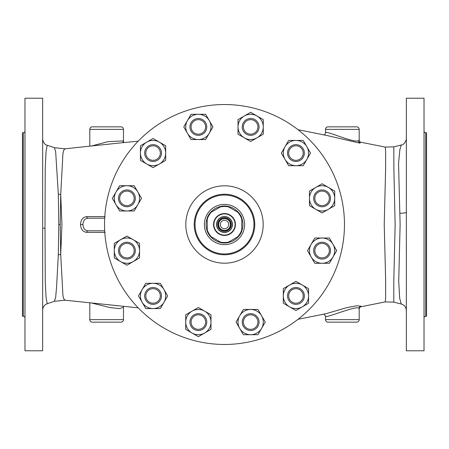 <?xml version="1.0" encoding="UTF-8"?>
<svg xmlns="http://www.w3.org/2000/svg" width="449" height="449" viewBox="0 0 449 449"><rect width="100%" height="100%" fill="white"/><g stroke="black" fill="none" stroke-linecap="round" stroke-linejoin="round"><path stroke-width="0.67" d="M360.07 306.925L385.27 301.902L385.663 297.272L385.629 279.632L384.226 224.5L385.596 169.643L385.669 151.779L385.27 147.098L393.807 146.857L393.874 168.734L395.142 224.506L393.801 280.816L393.807 302.143L401.266 304.029L399.672 298.293L398.723 281.327L400.121 224.506L398.549 163.492L399.846 149.725L401.266 144.971C405.284 144.96 406.917 137.534 406.345 138.444L406.345 161.376M206.77 322.085A8.419 8.419 0 0 1 198.351 330.503A8.419 8.419 0 0 1 189.933 322.085A8.419 8.419 0 0 1 198.351 313.666A8.419 8.419 0 0 1 206.77 322.085M205.614 322.085A7.263 7.263 0 0 1 198.351 329.347A7.263 7.263 0 0 1 191.089 322.085A7.263 7.263 0 0 1 198.351 314.822A7.263 7.263 0 0 1 205.614 322.085M148.855 160.355A8.419 8.419 0 0 1 145.773 148.855A8.419 8.419 0 0 1 157.273 145.773A8.419 8.419 0 0 1 160.355 157.273A8.419 8.419 0 0 1 148.855 160.355M149.433 159.356A7.263 7.263 0 0 1 146.778 149.433A7.263 7.263 0 0 1 156.695 146.778A7.263 7.263 0 0 1 159.356 156.695A7.263 7.263 0 0 1 149.433 159.356M191.061 131.125A8.419 8.419 0 0 1 194.142 119.625A8.419 8.419 0 0 1 205.642 122.706A8.419 8.419 0 0 1 202.561 134.206A8.419 8.419 0 0 1 191.061 131.125M192.065 130.547A7.263 7.263 0 0 1 194.72 120.629A7.263 7.263 0 0 1 204.643 123.284A7.263 7.263 0 0 1 201.983 133.207A7.263 7.263 0 0 1 192.065 130.547M317.875 191.061A8.419 8.419 0 0 1 329.375 194.142A8.419 8.419 0 0 1 326.294 205.642A8.419 8.419 0 0 1 314.794 202.561A8.419 8.419 0 0 1 317.875 191.061M318.453 192.065A7.263 7.263 0 0 1 328.371 194.72A7.263 7.263 0 0 1 325.716 204.643A7.263 7.263 0 0 1 315.793 201.983A7.263 7.263 0 0 1 318.453 192.065M257.939 317.875A8.419 8.419 0 0 1 254.858 329.375A8.419 8.419 0 0 1 243.358 326.294A8.419 8.419 0 0 1 246.439 314.794A8.419 8.419 0 0 1 257.939 317.875M256.935 318.453A7.263 7.263 0 0 1 254.28 328.371A7.263 7.263 0 0 1 244.357 325.716A7.263 7.263 0 0 1 247.017 315.793A7.263 7.263 0 0 1 256.935 318.453M126.915 206.77A8.419 8.419 0 0 1 118.497 198.351A8.419 8.419 0 0 1 126.915 189.933A8.419 8.419 0 0 1 135.334 198.351A8.419 8.419 0 0 1 126.915 206.77M126.915 205.614A7.263 7.263 0 0 1 119.653 198.351A7.263 7.263 0 0 1 126.915 191.089A7.263 7.263 0 0 1 134.178 198.351A7.263 7.263 0 0 1 126.915 205.614M288.645 148.855A8.419 8.419 0 0 1 300.145 145.773A8.419 8.419 0 0 1 303.227 157.273A8.419 8.419 0 0 1 291.727 160.355A8.419 8.419 0 0 1 288.645 148.855M289.644 149.433A7.263 7.263 0 0 1 299.567 146.778A7.263 7.263 0 0 1 302.222 156.695A7.263 7.263 0 0 1 292.305 159.356A7.263 7.263 0 0 1 289.644 149.433M322.085 242.23A8.419 8.419 0 0 1 330.503 250.649A8.419 8.419 0 0 1 322.085 259.067A8.419 8.419 0 0 1 313.666 250.649A8.419 8.419 0 0 1 322.085 242.23M322.085 243.386A7.263 7.263 0 0 1 329.347 250.649A7.263 7.263 0 0 1 322.085 257.911A7.263 7.263 0 0 1 314.822 250.649A7.263 7.263 0 0 1 322.085 243.386M242.23 126.915A8.419 8.419 0 0 1 250.649 118.497A8.419 8.419 0 0 1 259.067 126.915A8.419 8.419 0 0 1 250.649 135.334A8.419 8.419 0 0 1 242.23 126.915M243.386 126.915A7.263 7.263 0 0 1 250.649 119.653A7.263 7.263 0 0 1 257.911 126.915A7.263 7.263 0 0 1 250.649 134.178A7.263 7.263 0 0 1 243.386 126.915M131.125 257.939A8.419 8.419 0 0 1 119.625 254.858A8.419 8.419 0 0 1 122.706 243.358A8.419 8.419 0 0 1 134.206 246.439A8.419 8.419 0 0 1 131.125 257.939M130.547 256.935A7.263 7.263 0 0 1 120.629 254.28A7.263 7.263 0 0 1 123.284 244.357A7.263 7.263 0 0 1 133.207 247.017A7.263 7.263 0 0 1 130.547 256.935M300.145 288.645A8.419 8.419 0 0 1 303.227 300.145A8.419 8.419 0 0 1 291.727 303.227A8.419 8.419 0 0 1 288.645 291.727A8.419 8.419 0 0 1 300.145 288.645M299.567 289.644A7.263 7.263 0 0 1 302.222 299.567A7.263 7.263 0 0 1 292.305 302.222A7.263 7.263 0 0 1 289.644 292.305A7.263 7.263 0 0 1 299.567 289.644M160.355 300.145A8.419 8.419 0 0 1 148.855 303.227A8.419 8.419 0 0 1 145.773 291.727A8.419 8.419 0 0 1 157.273 288.645A8.419 8.419 0 0 1 160.355 300.145M159.356 299.567A7.263 7.263 0 0 1 149.433 302.222A7.263 7.263 0 0 1 146.778 292.305A7.263 7.263 0 0 1 156.695 289.644A7.263 7.263 0 0 1 159.356 299.567M230.393 224.5A5.893 5.893 0 0 1 224.5 230.393A5.893 5.893 0 0 1 218.607 224.5A5.893 5.893 0 0 1 224.5 218.607A5.893 5.893 0 0 1 230.393 224.5M231.235 224.5A6.735 6.735 0 0 1 224.5 231.235A6.735 6.735 0 0 1 217.765 224.5A6.735 6.735 0 0 1 224.5 217.765A6.735 6.735 0 0 1 231.235 224.5A6.735 6.735 0 0 1 224.5 231.235A6.735 6.735 0 0 1 217.765 224.5M220.291 224.5A4.209 4.209 0 0 0 224.5 228.709A4.209 4.209 0 0 0 228.709 224.5A4.209 4.209 0 0 0 224.5 220.291A4.209 4.209 0 0 0 220.291 224.5M229.49 218.523A7.785 7.785 0 0 0 218.523 219.51A7.785 7.785 0 0 0 219.51 230.477A7.785 7.785 0 0 0 230.477 229.49A7.785 7.785 0 0 0 229.49 218.523M229.596 218.394A7.953 7.953 0 0 0 218.394 219.404A7.953 7.953 0 0 0 219.404 230.606A7.953 7.953 0 0 0 230.606 229.596A7.953 7.953 0 0 0 229.596 218.394M213.892 224.5A10.608 10.608 0 0 0 224.5 235.108A10.608 10.608 0 0 0 235.108 224.5A10.608 10.608 0 0 0 224.5 213.892A10.608 10.608 0 0 0 213.892 224.5M213.556 224.5A10.944 10.944 0 0 0 224.5 235.444A10.944 10.944 0 0 0 235.444 224.5A10.944 10.944 0 0 0 224.5 213.556A10.944 10.944 0 0 0 213.556 224.5M227.514 242.69A18.437 18.437 0 0 0 238.745 236.202M241.758 230.988A18.437 18.437 0 0 0 241.758 218.012M238.745 212.798A18.437 18.437 0 0 0 227.514 206.31M224.5 204.379A20.121 20.121 0 0 1 244.621 224.5A20.121 20.121 0 0 1 224.5 244.621A20.121 20.121 0 0 1 204.379 224.5A20.121 20.121 0 0 1 224.5 204.379M224.5 104.533A119.967 119.967 0 0 1 344.467 224.5A119.967 119.967 0 0 1 224.5 344.467A119.967 119.967 0 0 1 104.533 224.5A119.967 119.967 0 0 1 224.5 104.533M224.5 195.034A29.466 29.466 0 0 1 253.966 224.5A29.466 29.466 0 0 1 224.5 253.966A29.466 29.466 0 0 1 195.034 224.5A29.466 29.466 0 0 1 224.5 195.034M24.976 131.052A1.684 1.684 0 0 1 23.292 132.736L22.45 132.736L22.45 316.264L23.292 316.264L23.292 132.736M24.976 317.948A1.684 1.684 0 0 0 23.292 316.264M424.024 317.948A1.684 1.684 0 0 1 425.708 316.264L426.55 316.264L426.55 132.736L425.708 132.736L425.708 316.264M424.024 131.052A1.684 1.684 0 0 0 425.708 132.736M325.901 313.739L346.673 307.66L356.551 305.797L361.052 306.179L360.137 306.88M54.346 301.335L55.659 297.406L56.58 286.855L58.314 254.953L58.797 224.506L58.314 194.047L55.654 151.582L54.346 147.67L47.207 145.257L46.067 151.425L45.231 168.493L44.995 224.506L45.259 281.753L46.107 297.911L47.207 303.743L54.346 301.335L64.83 300.179L138.202 307.834M105.133 232.391L86.825 232.374C82.958 231.942 80.848 229.316 80.483 224.5C80.854 219.673 82.964 217.052 86.825 216.626L105.133 216.609M65.178 148.989L64.791 149.006C63.489 149.725 62.781 152.896 62.669 158.525L60.716 194.569L60.233 224.5L60.716 254.431L62.669 290.475C62.776 296.082 63.483 299.259 64.791 299.994L65.178 300.011M42.655 350.781L42.655 98.219L24.976 98.219L24.976 350.781L42.655 350.781M406.345 98.219L424.024 98.219L424.024 350.781L406.345 350.781L406.345 98.219M91.461 146.009L108.001 141.654L122.908 140.924L123.475 141.822L123.475 129.368A2.526 2.526 0 0 0 120.949 126.843L92.326 126.843A2.526 2.526 0 0 0 89.8 129.368L89.8 146.194M123.666 306.414L123.475 307.178L119.771 308.615L110.201 307.616L91.461 302.991M89.8 302.806L89.8 319.632A2.526 2.526 0 0 0 92.326 322.158L120.949 322.158A2.526 2.526 0 0 0 123.475 319.632L123.475 307.178M359.172 308.609C358.392 304.265 324.947 319.026 325.525 316.113L325.525 319.632A2.526 2.526 0 0 0 328.051 322.158L356.674 322.158A2.526 2.526 0 0 0 359.2 319.632L359.172 308.609A2.526 2.509 -31.2 0 1 361.052 306.179M360.137 142.12L360.064 143.18L325.89 135.261M358.364 140.778L359.2 140.29L359.2 129.368A2.526 2.526 0 0 0 356.674 126.843L328.051 126.843A2.526 2.526 0 0 0 325.525 129.368L325.525 132.887C325.037 129.817 353.015 143.068 358.364 140.778A2.526 2.397 -100.1 0 0 360.064 143.18M325.525 132.887L325.525 132.887C324.891 134.498 324.352 135.205 323.909 135.014M359.2 308.71L360.21 306.841L359.335 307.071M116.37 143.332L105.291 144.527M104.701 218.186L87.819 218.186L104.701 218.186M86.825 216.626A1.684 0.993 90 0 0 87.819 218.186C84.822 218.54 83.2 220.644 82.942 224.5C83.194 228.35 84.816 230.455 87.819 230.814L104.701 230.814M86.825 232.374A1.684 0.993 90 0 1 87.819 230.814M221.486 206.31A18.437 18.437 0 0 0 210.255 212.798M207.242 218.012A18.437 18.437 0 0 0 207.242 230.988M210.255 236.202A18.437 18.437 0 0 0 221.486 242.69M211.339 236.831L210.048 236.084A18.521 18.521 0 0 1 207.242 231.224L207.242 229.736A18.033 18.033 0 0 0 211.339 236.831L220.403 242.062A18.033 18.033 0 0 0 228.597 242.062L237.661 236.831A18.033 18.033 0 0 0 241.758 229.736L241.758 219.264A18.033 18.033 0 0 0 237.661 212.169L228.597 206.938A18.033 18.033 0 0 0 220.403 206.938L211.339 212.169A18.033 18.033 0 0 0 207.242 219.264L207.242 229.736M207.242 219.264L207.242 217.776A18.521 18.521 0 0 1 210.048 212.916L211.339 212.169M228.597 242.062L227.306 242.808A18.521 18.521 0 0 1 221.694 242.808L220.403 242.062M241.758 229.736L241.758 231.224A18.521 18.521 0 0 1 238.952 236.084L237.661 236.831M237.661 212.169L238.952 212.916A18.521 18.521 0 0 1 241.758 217.776L241.758 219.264M220.403 206.938L221.694 206.192A18.521 18.521 0 0 1 227.306 206.192L228.597 206.938M164.003 302.25A12.628 12.628 0 0 0 153.064 283.308A12.628 12.628 0 0 0 142.131 302.25A12.628 12.628 0 0 0 164.003 302.25L160.355 308.564L145.773 308.564L138.483 295.936L145.773 283.308L160.355 283.308L167.645 295.936L164.003 302.25M302.25 284.997A12.628 12.628 0 0 0 283.308 295.936A12.628 12.628 0 0 0 302.25 306.869A12.628 12.628 0 0 0 302.25 284.997L308.564 288.645L308.564 303.227L295.936 310.517L283.308 303.227L283.308 288.645L295.936 281.355L302.25 284.997M133.23 261.582A12.628 12.628 0 0 0 133.23 239.71A12.628 12.628 0 0 0 114.287 250.649A12.628 12.628 0 0 0 133.23 261.582L126.915 265.23L114.287 257.939L114.287 243.358L126.915 236.067L139.544 243.358L139.544 257.939L133.23 261.582M238.021 126.915A12.628 12.628 0 0 0 256.963 137.854A12.628 12.628 0 0 0 256.963 115.982A12.628 12.628 0 0 0 238.021 126.915L238.021 119.625L250.649 112.334L263.277 119.625L263.277 134.206L250.649 141.497L238.021 134.206L238.021 126.915M322.085 238.021A12.628 12.628 0 0 0 311.146 256.963A12.628 12.628 0 0 0 333.018 256.963A12.628 12.628 0 0 0 322.085 238.021L329.375 238.021L336.666 250.649L329.375 263.277L314.794 263.277L307.503 250.649L314.794 238.021L322.085 238.021M284.997 146.75A12.628 12.628 0 0 0 295.936 165.692A12.628 12.628 0 0 0 306.869 146.75A12.628 12.628 0 0 0 284.997 146.75L288.645 140.436L303.227 140.436L310.517 153.064L303.227 165.692L288.645 165.692L281.355 153.064L284.997 146.75M126.915 210.979A12.628 12.628 0 0 0 137.854 192.037A12.628 12.628 0 0 0 115.982 192.037A12.628 12.628 0 0 0 126.915 210.979L119.625 210.979L112.334 198.351L119.625 185.723L134.206 185.723L141.497 198.351L134.206 210.979L126.915 210.979M261.582 315.77A12.628 12.628 0 0 0 239.71 315.77A12.628 12.628 0 0 0 250.649 334.713A12.628 12.628 0 0 0 261.582 315.77L265.23 322.085L257.939 334.713L243.358 334.713L236.067 322.085L243.358 309.456L257.939 309.456L261.582 315.77M315.77 187.418A12.628 12.628 0 0 0 315.77 209.29A12.628 12.628 0 0 0 334.713 198.351A12.628 12.628 0 0 0 315.77 187.418L322.085 183.77L334.713 191.061L334.713 205.642L322.085 212.933L309.456 205.642L309.456 191.061L315.77 187.418M187.418 133.23A12.628 12.628 0 0 0 209.29 133.23A12.628 12.628 0 0 0 198.351 114.287A12.628 12.628 0 0 0 187.418 133.23L183.77 126.915L191.061 114.287L205.642 114.287L212.933 126.915L205.642 139.544L191.061 139.544L187.418 133.23M146.75 164.003A12.628 12.628 0 0 0 165.692 153.064A12.628 12.628 0 0 0 146.75 142.131A12.628 12.628 0 0 0 146.75 164.003L140.436 160.355L140.436 145.773L153.064 138.483L165.692 145.773L165.692 160.355L153.064 167.645L146.75 164.003M210.979 322.085A12.628 12.628 0 0 0 192.037 311.146A12.628 12.628 0 0 0 192.037 333.018A12.628 12.628 0 0 0 210.979 322.085L210.979 329.375L198.351 336.666L185.723 329.375L185.723 314.794L198.351 307.503L210.979 314.794L210.979 322.085M217.911 224.5A6.589 6.589 0 0 0 224.5 231.089A6.589 6.589 0 0 0 231.089 224.5A6.589 6.589 0 0 0 224.5 217.911A6.589 6.589 0 0 0 217.911 224.5M224.5 194.226A30.274 30.274 0 0 0 194.226 224.5A30.274 30.274 0 0 0 224.5 254.774A30.274 30.274 0 0 0 254.774 224.5A30.274 30.274 0 0 0 224.5 194.226M224.5 263.193A38.693 38.693 0 0 1 185.807 224.5A38.693 38.693 0 0 1 224.5 185.807A38.693 38.693 0 0 1 263.193 224.5A38.693 38.693 0 0 1 224.5 263.193M58.314 194.047A25.256 9.519 176.4 0 0 60.716 194.569L61.94 224.5L60.716 254.431A25.256 9.519 -176.4 0 0 58.314 254.953M44.995 228.114A6.735 0.309 0 0 0 42.655 228.35M400.087 213.236A6.735 0.915 180 0 0 406.345 212.326M122.908 140.924A2.526 2.419 -64.2 0 0 123.481 142.602M123.475 129.368L89.8 129.368M89.8 319.632L123.475 319.632M325.525 319.632L359.2 319.632M359.2 129.368L325.525 129.368M58.797 224.5L60.233 224.5M82.942 224.5L80.483 224.5M393.807 146.857L401.266 144.971M325.94 313.728L298.029 319.295M47.207 145.257C43.542 144.954 42.161 138.023 42.655 138.887M401.266 304.029C404.437 305.045 406.132 307.217 406.345 310.54L406.345 310.556M123.475 141.822L123.666 142.586M109.741 304.972L109.332 304.927M115.937 305.623L116.392 305.668M325.525 316.113L323.909 313.986M359.335 141.929L360.21 142.159L359.2 140.29M54.346 147.67L64.83 148.821L109.708 144.034M47.207 303.743C44.333 304.899 42.818 307.021 42.655 310.113M385.27 301.902L393.807 302.143M115.943 143.377L138.202 141.166M385.27 147.098L360.07 142.075M325.94 135.272L298.029 129.705"/></g></svg>
